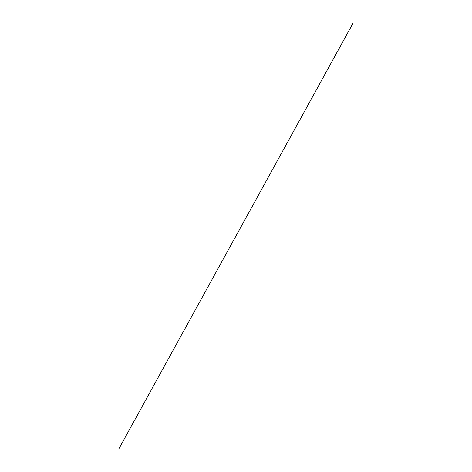 <?xml version="1.0" encoding="UTF-8"?>
<svg xmlns="http://www.w3.org/2000/svg" width="472" height="472" viewBox="0 0 472 472"><rect width="100%" height="100%" fill="white"/><g stroke="black" fill="none" stroke-linecap="round" stroke-linejoin="round"><path stroke-width="0.71" d="M352.743 23.712L119.103 448.4L352.785 23.677"/></g></svg>
